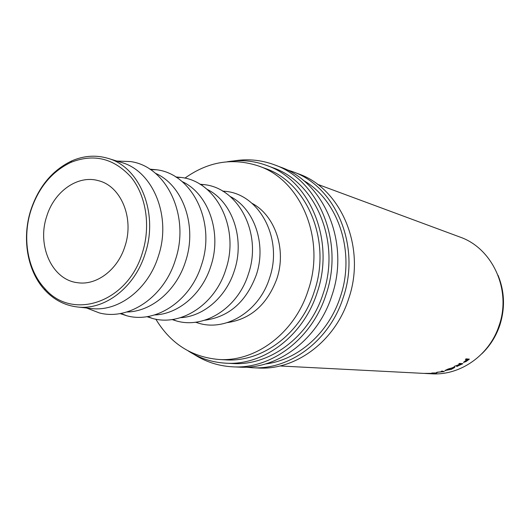 <?xml version="1.0" encoding="UTF-8"?>
<svg xmlns="http://www.w3.org/2000/svg" width="530" height="530" viewBox="0 0 530 530"><rect width="100%" height="100%" fill="white"/><g stroke="black" fill="none" stroke-linecap="round" stroke-linejoin="round"><path stroke-width="0.79" d="M30.859 210.635C22.061 238.248 27.587 270.201 44.831 288.558C72.146 321.081 127.849 302.676 142.398 252.75C150.891 226.012 146.147 195.616 130.976 177.06C113.798 158.238 93.75 153.355 70.821 162.405C51.788 171.574 38.465 187.653 30.859 210.635M145.18 253.578C134.819 287.525 104.503 310.593 77.141 306.943C64.713 305.406 54.014 299.841 45.05 290.255C27.368 271.413 21.71 238.672 30.72 210.383C38.511 186.832 52.172 170.349 71.689 160.934C83.713 155.674 95.745 154.793 107.769 158.291C139.827 166.831 158.848 213.173 145.18 253.578M286.392 169.593L292.434 171.588C335.748 186.361 361.149 246.284 343.149 297.807C329.547 340.717 289.724 370.185 252.028 367.727L245.688 367.164M292.434 171.588L298.238 173.767C341.247 188.448 366.468 247.802 348.634 298.807C335.165 341.28 295.654 370.45 258.216 368.012L252.028 367.727M233.71 160.941C247.563 158.629 261.104 159.908 274.335 164.777C318.576 179.842 344.513 241.548 325.996 294.7C312.011 338.955 271.208 369.344 232.71 366.826C218.632 366.071 205.686 361.891 193.874 354.292M274.335 164.777L280.489 167.096C324.42 182.062 350.171 243.157 331.833 295.76C317.98 339.551 277.508 369.629 239.275 367.131L232.71 366.826M107.769 158.291L121.277 162.405C152.998 170.872 171.846 216.439 158.391 256.123C148.195 289.459 118.25 312.11 91.173 308.506L77.141 306.943M116.819 161.047L130.519 161.57C166.592 166.34 190.396 216.127 175.37 259.965C164.042 297.178 128.83 320.789 99.335 312.925L86.542 307.99M155.383 173.277C182.903 185.089 197.498 226.058 185.579 261.356C176.516 290.599 151.421 311.733 126.802 311.998M149.798 169.156L156.807 169.799C192.377 174.098 216.154 222.454 201.486 264.967C190.449 301.113 155.707 323.843 126.736 315.754L120.045 313.575M182.068 181.545C208.436 193.51 222.216 232.617 210.827 266.219C202.175 293.984 178.325 314.217 154.588 314.952M175.748 176.947L181.286 177.47C216.353 181.306 240.097 228.337 225.773 269.624C215.008 304.77 180.717 326.685 152.249 318.384L146.962 316.675M206.945 189.27C232.213 201.34 245.224 238.712 234.34 270.744C226.071 297.158 203.387 316.543 180.492 317.689M199.942 184.235L204.13 184.632C238.712 188.037 262.41 233.816 248.411 273.964C237.904 308.182 204.037 329.329 176.066 320.835L172.065 319.55M230.192 196.504C254.413 208.635 266.703 244.39 256.281 274.971C246.172 301.881 228.973 316.966 204.699 320.233M222.56 191.065L225.502 191.35C259.614 194.325 283.258 238.937 269.565 278.025C259.302 311.368 225.84 331.8 198.359 323.115L195.537 322.214M251.962 203.295C275.183 215.452 286.796 249.69 276.812 278.919C267.186 304.558 250.71 319.12 227.377 322.604M184.897 178.146C208.098 161.564 232.617 157.496 258.441 165.963C300.927 179.935 325.93 239.249 308.162 290.394C294.733 333.039 255.44 362.248 218.572 359.453C191.509 357.021 170.594 343.599 155.84 319.192M258.441 165.963L264.874 168.308C307.055 182.194 331.886 240.911 314.29 291.513C300.987 333.714 262.019 362.613 225.409 359.843L218.572 359.453M498.014 275.216C504.673 291.546 505.249 308.308 499.73 325.5C495.954 336.484 489.985 345.918 481.823 353.795M46.64 216.598C54.04 191.535 77.784 174.622 98.421 180.684C120.972 186.01 134.434 218.181 124.987 246.172C117.819 269.79 96.5 285.796 77.406 282.682C52.132 279.833 36.815 245.781 46.64 216.598M227.131 161.782C240.534 159.517 253.638 160.709 266.451 165.36C309.825 179.875 335.305 240.401 317.165 292.567C303.452 336.033 263.39 365.839 225.694 363.176C212.093 362.381 199.578 358.293 188.163 350.913M266.451 165.36L272.745 167.685C315.807 182.115 341.115 242.038 323.141 293.653C309.56 336.663 269.823 366.164 232.392 363.52L225.694 363.176M303.233 180.313C338.286 200.082 355.703 252.253 340.353 296.793C328.732 333.072 297.747 360.155 265.391 363.977M469.348 359.154L466.002 361.592L463.445 362.434L466.91 359.532L465.393 359.393L466.082 358.856L469.348 359.154M462.856 363.686L456.714 366.548L458.814 364.885L454.15 366.429L459.742 364.355L460.345 363.997L458.808 363.878L459.55 363.428L462.856 363.686M451.732 369.244L444.862 370.576L448.102 369.039L454.495 367.184L454.839 367.409L451.686 369.105M437.058 372.226L436.031 372.934L431.804 373.007L436.515 373.047L437.594 372.272L444.312 371.57L442.086 371.053L441.258 371.272L442.868 371.636L437.058 372.226M433.394 373.365L424.649 373.372L433.394 373.365M279.906 365.972L424.636 373.438M317.351 184.215L459.808 236.996C492.549 248.153 511.821 290.188 499.041 325.731C489.415 355.385 460.133 375.724 431.619 373.802L424.927 373.458M442.775 371.212L442.868 371.636M436.462 372.61L436.515 373.047M436.574 372.517L436.634 373.034M445.2 370.755L445.094 370.371M453.6 367.27L445.743 370.357L451.348 369.238L453.713 367.548M460.345 363.997L460.053 363.467M459.159 364.905L457.483 366.157L461.782 364.11L459.007 364.613M460.683 364.024L460.398 363.494M461.782 364.11L461.498 363.58M466.91 359.532L466.466 358.896M465.877 360.579L464.366 362.076L468.328 359.658L467.241 359.559L465.757 360.4M467.241 359.559L466.798 358.923M468.328 359.658L467.891 359.022M44.831 288.558L45.05 290.255M86.635 308.003L99.335 312.925M120.886 313.429L126.736 315.754M147.764 316.549L152.249 318.384M172.773 319.444L176.066 320.835M196.1 322.141L198.359 323.115M223.05 191.356L225.502 191.35M200.552 184.606L204.13 184.632M176.437 177.384L181.286 177.47M150.513 169.627L156.807 169.799M116.905 161.074L130.519 161.57M436.601 372.736L436.886 372.252M453.799 367.237L453.945 367.601M70.821 162.405L71.689 160.934"/></g></svg>
